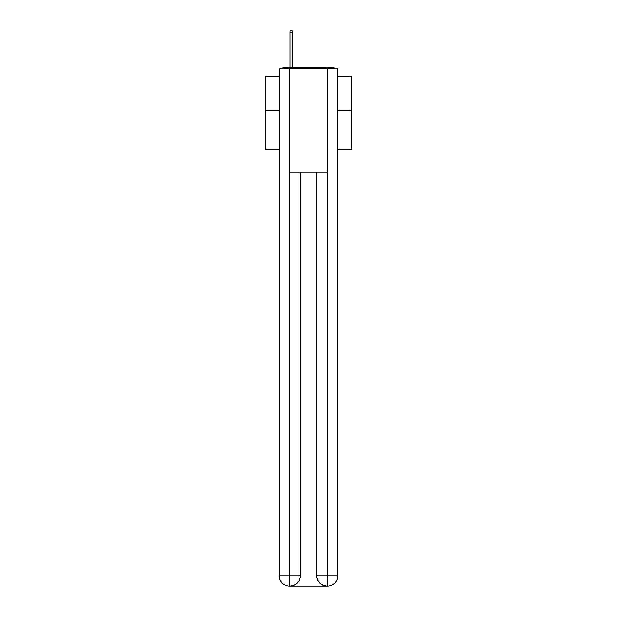 <?xml version="1.0" encoding="UTF-8"?>
<svg xmlns="http://www.w3.org/2000/svg" width="617" height="617" viewBox="0 0 617 617"><rect width="100%" height="100%" fill="white"/><g stroke="black" fill="none" stroke-linecap="round" stroke-linejoin="round"><path stroke-width="0.93" d="M337.838 149.229L351.644 149.229L351.644 76.408L337.838 76.408M279.162 110.744L265.356 110.744L265.356 76.408L279.162 76.408M265.356 110.744L265.356 149.229L279.162 149.229M335.201 68.472A3.447 3.447 0 0 0 332.918 67.608L284.082 67.608A3.447 3.447 0 0 0 281.799 68.472M351.644 110.744L337.838 110.744M284.082 67.608L290.121 67.608L290.121 30.85L292.365 30.85L292.365 67.608L295.042 67.608M321.958 67.608L332.918 67.608M289.774 68.472L289.774 172.004L327.226 172.004L327.226 68.472L279.162 68.472L279.162 575.8A10.35 10.35 0 0 0 289.52 586.15L327.049 586.15A10.35 10.35 0 0 1 316.698 575.8L316.698 172.004L316.698 575.8C317.223 581.9 320.678 585.348 327.049 586.15L327.226 575.8L337.838 575.8A10.35 10.35 0 0 1 327.48 586.15L327.295 586.15M327.226 68.472L337.838 68.472L337.838 575.8M300.302 172.004L300.302 575.8A10.35 10.35 0 0 1 289.951 586.15C296.353 585.479 299.8 582.032 300.302 575.8L300.302 172.004M279.162 575.8A10.35 10.35 0 0 0 289.52 586.15A10.35 10.35 0 0 1 279.162 575.8L289.774 575.8L289.774 586.15M300.302 575.8L289.774 575.8L289.774 172.004M316.698 575.8L327.226 575.8L327.226 172.004M290.121 32.832L292.365 32.832"/></g></svg>
